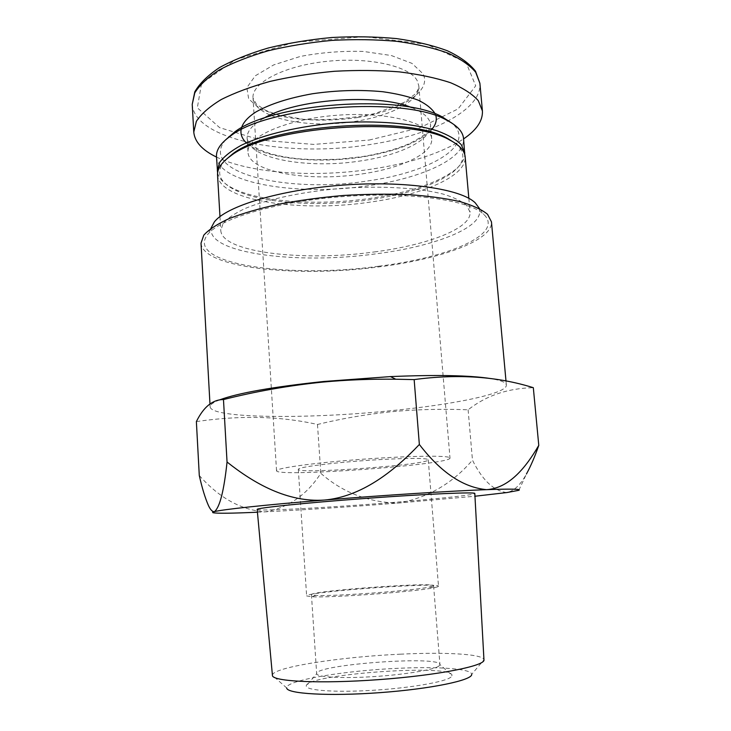 <?xml version="1.0" encoding="UTF-8"?>
<svg xmlns="http://www.w3.org/2000/svg" width="731" height="731" viewBox="0 0 731 731"><rect width="100%" height="100%" fill="white"/><g stroke="black" fill="none" stroke-linecap="round" stroke-linejoin="round"><path stroke-width="0.55" stroke-dasharray="3.65 2.74" d="M211.497 227.231C204.168 253.447 297.563 264.924 376.392 253.776C436.654 246.155 487.221 226.162 478.768 207.604M374.427 251.93C427.114 245.177 471.632 228.492 470.06 212.173L466.643 205.393C461.617 201.098 453.686 197.297 442.831 193.998C418.909 187.922 381.893 185.647 342.994 188.269C304.123 191.358 267.838 199.015 245.059 208.518C234.806 213.37 227.515 218.295 223.165 223.275L220.771 230.475C221.913 252.707 304.27 261.762 374.427 251.93M357.496 117.563C399.958 111.112 432.569 91.393 422.929 73.694L411.964 63.369L391.387 55.547L363.389 51.444C342.062 50.814 321.01 52.495 300.222 56.47L273.696 64.904L255.293 75.796L246.85 87.638L248.695 98.987L259.889 108.627L278.666 115.699C301.547 120.871 329.964 121.483 357.496 117.563M216.504 157.064C250.459 173.585 315.052 177.706 372.061 169.053C411.032 163.141 441.533 153.099 463.564 138.927M362.201 173.896C401.365 168.267 433.172 153.419 431.701 138.808C431.308 123.32 388.508 111.377 337.631 115.206C286.735 118.851 246.137 136.925 248.01 152.295C248.704 172.352 309.652 182.257 362.201 173.896M225.842 139.648C196.813 172.891 289.284 193.852 368.159 180.849C430.139 172.406 477.708 144.866 451.785 123.055M216.486 156.662C217.893 183.874 299.82 196.401 369.329 185.546C421.549 178.181 465.428 158.499 463.527 138.515M217.6 172.945C218.852 178.053 222.946 182.622 229.863 186.661C255.786 201.948 316.889 206.215 370.315 198.375C408.602 192.728 436.718 183.317 454.673 170.149C460.932 165.142 464.304 160.025 464.797 154.798M225.102 160.345C216.065 171.036 218.295 180.347 231.809 188.278C257.211 203.245 317.391 207.43 370.014 199.718C407.715 194.163 435.374 184.934 452.992 172.032C465.19 162.218 466.04 152.678 455.532 143.422M217.546 174.992C218.889 200.97 300.925 212.648 370.599 202.048C422.938 194.83 466.963 175.888 465.154 156.809M196.374 421.586C240.252 415.171 280.622 416.14 317.482 424.473C341.34 418.635 365.911 414.386 391.195 411.745C416.295 409.406 441.935 408.757 468.114 409.808C486.161 395.617 507.899 388.243 533.319 387.695M219.839 399.793C213.214 402.37 209.98 404.718 210.126 406.847C211.113 418.598 308.089 419.165 390.509 410.74C452.699 404.709 507.113 393.79 506.364 385.091C506.172 382.477 500.927 380.303 490.629 378.567M378.749 266.221C447.747 257.796 504.701 234.167 483.821 214.43C469.722 200.248 410.438 191.577 343.597 196.529C276.757 201.391 219.373 218.633 207.494 234.724C184.705 264.448 290.326 278.675 378.749 266.221M201.016 243.167C202.688 268.35 298.559 277.853 379.407 266.815C440.418 259.185 493.133 240.426 491.46 221.84M257.184 509.461C257.23 511.481 327.981 507.689 389.751 502.709C435.868 499.054 474.885 494.96 474.803 493.48M257.431 512.212L265.371 511.837C305.065 509.845 349.354 506.921 398.249 503.056L474.958 496.239M199.289 475.525C219.51 498.167 241.541 510.275 265.371 511.837C288.334 507.725 306.819 494.887 320.818 473.332C342.866 492.612 368.68 502.526 398.249 503.056C427.525 497.957 452.27 483.648 472.464 460.137C482.332 480.212 493.8 491.022 506.866 492.557C514.012 491.049 520.536 484.872 526.439 474.017M317.482 424.473L320.818 473.332M468.114 409.808L472.464 460.137M400.268 654.19C445.298 651.951 483.62 653.998 483.959 659.81L471.678 674.384C471.915 668.737 438.499 666.407 398.633 668.28C345.123 670.501 285.026 680.415 286.698 687.962L272.425 675.343C271.566 667.449 339.906 656.895 400.268 654.19M450.981 677.07C445.481 681.895 410.137 688.054 372.527 690.32C334.889 692.622 305.722 690.429 306.289 685.961C305.037 674.347 451.548 663.584 452.005 675.261L450.981 677.07M448.733 457.259C442.209 455.23 400.186 456.245 355.22 459.799C310.227 463.335 275.751 468.324 276.546 470.764C275.825 477.562 451.694 464.651 449.994 458.026L448.733 457.259M427.087 459.159C421.531 457.697 389.888 458.529 356.719 461.17C323.522 463.792 297.8 467.493 298.312 469.329C297.197 474.456 430.102 464.697 428.247 459.79L427.087 459.159M437.44 586.892L433.976 587.742C416.469 591.662 329.233 598.068 311.342 596.743L306.627 595.911C304.909 591.882 439.623 581.995 438.509 586.225L437.44 586.892M432.542 586.308L429.289 587.094C412.869 590.685 332.651 596.578 315.883 595.418L311.433 594.659C309.725 590.995 434.735 581.821 433.584 585.686L432.542 586.308M438.956 666.032C433.967 669.834 404.206 674.74 372.755 676.668C341.276 678.633 316.532 677.134 316.669 673.68L316.669 673.671C314.677 664.607 440.583 655.36 439.943 664.616L438.956 666.032M369.173 140.05L419.95 127.761L458.127 108.873L475.717 85.81L466.049 62.528L427.023 44.381L364.851 36.678L294.767 42.261L235.629 59.604L201.564 83.498L197.324 107.795L219.629 127.642L261.168 140.233L313.672 144.409L369.173 140.05M192.226 104.359C194.492 140.791 290.116 157.786 370.16 144.51C430.605 135.509 482.323 110.116 479.883 83.233M246.356 142.892C263.489 158.572 316.331 164.192 362.183 156.964C396.239 151.518 419.503 142.28 431.966 129.259M435.886 115.745L435.256 113.945M263.498 118.385C252.222 124.91 246.767 131.507 247.133 138.177C247.864 158.929 308.756 169.345 361.205 160.829C400.296 155.118 432.021 139.84 430.504 124.718C429.892 118.056 423.532 112.327 411.416 107.521M417.246 80.757C409.936 66.192 369.054 56.735 326.328 61.404C283.564 65.927 251.482 83.042 253.017 98.009C254.351 115.653 295.397 126.627 338.225 123.347C381.07 120.341 420.069 103.482 418.808 85.838L417.246 80.757M431.701 138.808L430.504 124.718C430.934 125.695 430.212 127.642 428.348 130.538L425.835 133.316C423.094 135.957 417.666 139.365 409.579 143.541C396.33 149.27 380.348 153.674 361.653 156.745L338.416 159.248L315.18 159.751L299.984 158.919C286.451 157.622 274.957 155.356 265.508 152.121C248.805 145.844 247.041 139.95 247.133 138.177L248.01 152.295M452.992 172.032L454.673 170.149M231.809 188.278L229.863 186.661M219.967 216.586L220.771 230.475M468.836 198.311L470.06 212.173M210.866 228.41L207.494 234.724M479.563 208.682L483.821 214.43M209.961 403.859L210.126 406.847M505.998 381.089L506.364 385.091M518.827 490.309L526.421 474.008M213.169 512.751L208.545 505.733M276.546 470.764L253.017 98.009L256.453 104.295L265.837 110.445L277.579 114.767L303.657 119.336C326.117 120.578 349.939 118.641 375.113 113.506L404.069 102.404L414.916 94.235C417.693 90.964 418.991 88.168 418.808 85.838L449.994 458.026M298.312 469.329L306.627 595.911M428.247 459.79L438.509 586.225M315.883 595.418L311.342 596.743M429.289 587.094L433.976 587.742M311.433 594.659L316.669 673.68L306.289 685.961M433.584 585.686L439.943 664.625L452.005 675.261"/><path stroke-width="1.1" d="M478.768 207.604L475.296 202.916C461.535 188.991 405.531 180.456 342.757 185.107C279.982 189.676 225.833 206.306 214.247 222.087L211.497 227.231M463.564 138.927C476.612 130.063 482.899 120.734 482.414 110.929L478.266 100.631C472.372 94.007 463.116 88.031 450.506 82.713C436.06 77.934 419.027 74.324 399.4 71.885C378.658 70.249 356.993 70.048 334.405 71.282C311.872 73.356 290.472 76.718 270.196 81.379C251.126 86.651 234.797 92.709 221.21 99.553C209.514 106.653 201.235 113.917 196.365 121.328L193.77 132.128C194.72 141.896 202.304 150.211 216.504 157.064M451.785 123.055L442.493 117.097C402.26 93.413 270.507 103.089 234.158 132.402L225.842 139.648M464.797 154.798L463.527 138.515C462.951 131.772 457.332 125.668 446.687 120.195C405.239 95.779 267.902 105.858 230.466 136.076C220.735 143.038 216.074 149.901 216.486 156.662L217.6 172.945M464.788 152.733L461.279 144.692C456.217 139.557 448.267 134.961 437.43 130.913C413.572 123.42 376.776 120.24 338.188 122.799C299.628 125.906 263.699 134.431 241.184 145.323C231.06 150.915 223.869 156.617 219.611 162.437L217.308 170.908M455.532 143.422L447.527 138.406C407.642 114.575 268.268 124.809 232.294 154.214L225.102 160.345M468.836 198.311L465.154 156.809C464.624 150.65 459.461 145.049 449.647 139.996C409.186 115.809 266.925 126.253 230.429 156.096C221.466 162.52 217.171 168.815 217.546 174.992L219.967 216.586M526.439 474.017C530.889 465.857 535.001 456.299 538.774 445.362L533.319 387.695C497.482 376.428 457.761 373.733 414.148 379.599L395.763 379.225C371.101 378.905 346.75 379.864 322.691 382.094C288.791 385.557 255.713 391.387 223.476 399.565C212.639 399.555 203.611 406.902 196.374 421.586L199.289 475.525C202.103 488.052 205.155 498.049 208.445 505.532C210.455 509.882 212.474 511.91 214.485 511.627C212.611 512.111 212.173 512.486 213.169 512.751C217.317 513.537 232.074 513.354 257.431 512.212M490.629 378.567C469.942 375.332 436.562 374.674 390.482 376.593L323.531 381.509C272.782 386.909 238.224 393.004 219.839 399.793M505.998 381.089L491.46 221.84L487.55 214.311C481.784 209.541 472.619 205.31 460.064 201.628C445.645 198.375 428.594 196.045 408.903 194.629C388.07 193.825 366.277 194.108 343.524 195.469C320.808 197.443 299.207 200.349 278.721 204.196C259.441 208.463 242.911 213.269 229.132 218.587C217.244 224.061 208.801 229.589 203.794 235.154L201.016 243.167L209.961 403.859M474.803 493.48C476.128 491.844 426.794 493.918 365.765 498.414C304.745 502.882 255.64 508.036 257.184 509.461L272.425 675.353C271.64 681.493 319.94 683.988 379.078 679.611C438.207 675.298 485.631 665.777 483.959 659.819L474.803 493.48M474.958 496.239L506.866 492.557L518.827 490.309C521.843 489.012 511.079 488.792 486.535 489.651C451.064 490.94 383.437 495.234 324.454 500.05C265.015 504.874 222.142 509.525 214.485 511.627C219.812 507.287 223.997 490.757 227.049 462.019C253.959 483.401 287.457 502.617 324.454 500.05C361.342 496.76 393.653 471.65 419.356 444.475C440.82 472.4 463.207 487.458 486.535 489.651C509.315 488.235 526.146 467.118 538.774 445.362M223.476 399.565L227.049 462.019M414.148 379.599L419.356 444.475M471.678 674.384C472.582 680.186 431.08 688.922 380.029 692.641C328.987 696.424 286.653 693.838 286.698 687.962M192.226 104.359L194.793 91.814C199.673 83.38 207.924 75.293 219.547 67.554C233.025 60.143 249.225 53.637 268.131 48.036C288.261 43.111 309.524 39.602 331.92 37.5C354.38 36.303 375.926 36.669 396.558 38.597C416.094 41.384 433.063 45.459 447.482 50.814C460.11 56.78 469.457 63.57 475.515 71.199L479.883 83.233L475.689 72.259C469.768 65.187 460.503 58.8 447.902 53.089C433.483 47.935 416.487 44.015 396.906 41.338C376.227 39.492 354.636 39.172 332.13 40.379C309.688 42.471 288.38 45.943 268.195 50.786C249.216 56.305 232.97 62.656 219.455 69.865C207.823 77.358 199.6 85.034 194.775 92.892L192.226 104.359L193.77 132.128M431.966 129.259C435.713 124.763 437.019 120.259 435.886 115.745M435.256 113.945C432.277 108.901 426.639 104.323 418.324 100.211C408.547 96.501 396.714 93.678 382.816 91.731C360.219 89.575 336.735 90.251 312.375 93.76C288.708 98 269.922 104.049 256.014 111.907C239.686 122.36 236.881 133.819 246.356 142.892M411.416 107.521C377.434 93.056 295.013 99.105 263.498 118.385M479.883 83.233L482.414 110.929M234.158 132.402L230.466 136.076M442.493 117.097L446.687 120.195M232.294 154.214L230.429 156.096M447.527 138.406L449.647 139.996M323.531 381.509L322.691 382.094M390.482 376.593L395.763 379.225M214.247 222.087L210.866 228.41M475.296 202.916L479.563 208.682"/></g></svg>
